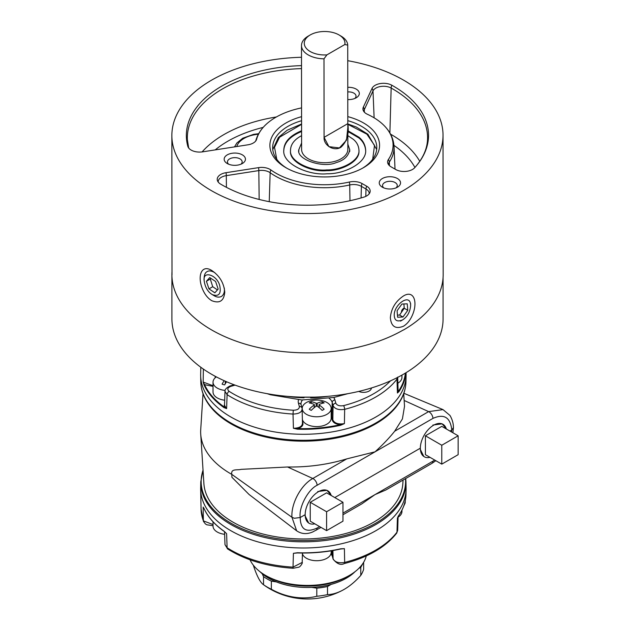 <?xml version="1.0" encoding="UTF-8"?>
<svg xmlns="http://www.w3.org/2000/svg" width="630" height="630" viewBox="0 0 630 630"><rect width="100%" height="100%" fill="white"/><g stroke="black" fill="none" stroke-linecap="round" stroke-linejoin="round"><path stroke-width="0.94" d="M404.153 400.459L428.62 411.618L443.024 409.618L403.862 393.277M203.025 393.679L200.718 429.636A102.729 59.307 0 0 0 200.718 434.031A102.729 59.307 0 0 0 231.793 474.374C230.635 468.31 237.636 470.437 241.054 469.358L287.579 466.995C308.172 467.295 327.891 464.594 346.744 458.892L375.039 451.828L317.126 485.265A5.552 3.205 -120 0 0 312.795 478.493L346.744 458.892M317.126 485.265C308.038 489.455 298.565 507.536 300.219 517.521L294.328 518.262L291.958 517.277L296.651 530.814L249.086 494.503L231.927 477.272L231.793 474.374L291.958 517.277C290.926 503.693 300.927 484.982 312.795 478.493L287.579 466.995M394.671 431.219C389.584 437.645 383.04 444.512 375.039 451.828L432.952 418.391A5.552 3.205 -120 0 0 428.62 411.618L394.671 431.219L402.412 418.926L404.523 406.271L403.72 393.679M434.7 460.05L432.952 461.152A5.552 3.205 60 0 1 431.81 463.459L385.875 489.983L375.039 494.589L361.919 503.811L342.964 514.757M334.782 497.574L419.856 448.458L423.833 456.514M432.912 425.045L442.126 423.848L446.638 429.156M449.954 431.077L451.797 430.014C450.371 417.336 444.087 413.461 432.952 418.391M319.607 526.593L317.126 528.027C306.117 533.027 300.478 529.531 300.219 517.521L304.676 514.946L308.661 523.01M317.74 491.542L326.954 490.337L331.459 495.652M443.024 409.618L449.985 415.469C453.687 421.84 453.372 426.833 453.427 427.699L451.797 430.014L451.678 432.07M296.651 530.814L296.659 530.814C301.565 534.098 306.96 534.46 312.842 531.901L321.032 527.412M403.074 480.052L402.838 483.635A99.54 57.464 180 0 1 340.42 534.846A99.54 57.464 180 0 1 234.014 522.727A99.54 57.464 180 0 1 203.9 483.635L200.718 434.031M358.761 391.411A7.867 4.544 0 0 0 366.92 391.931A7.867 4.544 0 0 0 371.44 387.97M405.956 381.796A102.596 59.236 0 0 1 342.051 435.921A102.596 59.236 0 0 1 230.824 422.943A102.596 59.236 0 0 1 200.781 381.796C201.025 390.411 204.112 398.562 210.05 406.248A102.225 59.015 0 0 0 303.369 441.173A102.225 59.015 0 0 0 396.687 406.248C402.625 398.562 405.72 390.411 405.956 381.796L406.09 375.708A102.729 59.307 0 0 0 406.09 374.244L406.059 372.7M200.805 367.251L200.655 374.244A102.729 59.307 0 0 0 200.655 375.708A102.729 59.307 0 0 0 230.73 416.91A102.729 59.307 0 0 0 342.098 429.912A102.729 59.307 0 0 0 406.09 375.708M405.885 372.802A102.619 59.251 180 0 1 398.987 391.577L397.42 393.002L396.971 379.126A102.304 59.062 180 0 1 344.665 409.327L344.397 423.612L340.641 425.258L340.468 424.644C336.058 424.297 333.364 422.88 332.38 420.367L331.427 416.887A14.923 8.615 0 0 0 331.175 416.162M340.641 425.258A102.619 59.251 180 0 1 297.47 429.211L293.415 428.274L293.021 414.052A102.304 59.062 180 0 1 227.107 394.663L226.603 408.618L223.949 407.578L224.548 404.106M223.949 407.578A102.619 59.251 180 0 1 204.112 385.095L203.167 382.071L203.356 369.07M235.061 385.119L230.8 386.371C227.446 387.733 226.91 389.395 229.178 391.364A99.532 57.464 0 0 0 293.304 410.232C297.392 410.138 299.407 408.909 299.352 406.539L298.455 403.279A18.459 10.655 180 0 1 298.494 399.814M333.727 397.506A18.459 10.655 180 0 1 334.924 399.948L335.822 403.208C337.018 405.46 339.594 406.271 343.539 405.633A99.532 57.464 0 0 0 390.498 380.843M213.027 386.379L204.561 384.662A102.162 58.984 0 0 0 224.311 407.043L226.603 408.618L224.508 405.342L224.989 391.34L227.107 394.663A2.78 1.693 122.8 0 1 229.178 391.364M302.502 421.604L302.904 423.069C303.314 425.628 301.51 427.463 297.502 428.573A102.162 58.984 0 0 0 340.468 424.644L344.397 423.612C338.483 424.557 334.632 423.344 332.837 419.958L333.073 405.681L332.183 402.428A15.687 9.056 0 0 0 329.159 398.349M398.073 389.757L398.554 391.104A102.162 58.984 0 0 0 405.358 373.125M343.539 405.633A2.78 0.913 75.7 0 1 344.665 409.327C338.743 410.248 334.884 409.035 333.073 405.681A2.78 2.236 164.7 0 1 335.822 403.208M293.304 410.232L293.021 414.052C299.155 413.878 302.18 412.036 302.093 408.516L302.463 422.809M297.47 429.211L297.502 428.573L293.415 428.274C299.534 428.124 302.542 426.282 302.447 422.738M397.672 377.401L396.971 379.126A2.78 2.071 37.4 0 0 396.624 377.937M398.987 391.577L398.554 391.104L397.42 393.002L398.113 390.994L397.68 377.086M204.112 385.095L204.561 384.662L203.167 382.071L213.027 385.741M405.476 478.666A102.225 59.015 180 0 1 344.752 535.476A102.225 59.015 180 0 1 231.084 523.239A102.225 59.015 180 0 1 203.041 470.201M349.477 575.379L347.516 576.513A56.598 32.673 180 0 1 267.474 576.513L265.506 575.379A59.378 34.28 0 0 0 349.477 575.379A59.378 34.28 0 0 0 366.29 555.92M250.047 559.802A59.378 34.28 0 0 0 265.506 575.379M200.781 481.871A102.596 59.236 180 0 0 230.824 524.483A102.596 59.236 180 0 0 343.216 537.185A102.596 59.236 180 0 0 405.956 481.871L406.09 487.951A102.729 59.307 180 0 1 406.09 489.416A102.729 59.307 180 0 1 339.428 544.218A102.729 59.307 180 0 1 226.792 528.223A102.729 59.307 180 0 1 200.655 489.416A102.729 59.307 180 0 1 200.655 487.951L200.781 481.871L203.025 469.98M213.027 524.577L203.372 520.852A2.78 2.213 159.5 0 0 203.49 521.443L201.072 509.103A102.304 59.062 0 0 0 203.372 520.852L203.167 507.103L204.112 508.646A102.619 59.251 0 0 0 223.949 531.122L226.603 533.649L227.107 547.746A102.304 59.062 0 0 0 293.021 567.134L293.415 553.305L297.47 552.754A102.619 59.251 0 0 0 340.641 548.809L344.397 548.643L344.665 562.409A102.304 59.062 0 0 0 396.971 532.208L397.42 518.033L398.822 515.372M397.68 530.373L396.64 533.208A2.78 2.071 -142.6 0 0 396.971 532.208L397.68 530.373L398.113 516.191M397.947 517.049L398.94 515.277C403.46 508.552 405.807 501.567 405.988 494.337L406.09 489.416M403.94 505.449L405.192 502.96L405.248 500.755M332.081 550.667L332.183 555.502L333.073 558.763C334.892 562.188 338.759 563.401 344.665 562.409A2.78 0.913 -104.3 0 1 344.224 563.598C340.806 565.425 337.113 563.968 333.144 559.212L333.144 559.212A2.78 2.236 -15.3 0 1 333.073 558.763L332.931 550.525M340.641 548.809L344.397 548.643L340.452 549.029M227.674 548.966L224.989 544.659L227.107 547.746A2.78 1.693 122.8 0 0 227.674 548.966C245.448 560.149 267.27 566.583 293.139 568.268L293.021 567.134L302.195 562.433L302.439 553.038M297.47 552.754L293.415 553.305L297.486 552.943C312.338 553.416 326.694 552.101 340.57 549.006L340.468 548.927A102.162 58.984 180 0 1 297.502 552.856M203.852 508.213L204.136 508.764C207.979 517.128 214.617 524.648 224.044 531.326L224.248 531.35M223.949 531.122L225.083 532.216M225.508 532.641L224.76 531.83M363.644 562.283L363.644 569.229A56.913 32.862 180 0 1 360.777 575.403A54.164 31.272 -60 0 1 342.523 590.294A54.164 31.272 -60 0 1 327.505 594.618A56.913 32.862 180 0 1 316.803 596.271A54.164 42.714 24.9 0 1 271.357 589.239A56.913 32.862 180 0 1 263.521 584.719A54.164 11.442 81.2 0 1 263.19 584.49A54.164 11.442 81.2 0 1 253.315 565.165M327.505 594.618L327.505 586.522A56.913 32.862 180 0 1 316.803 588.176L316.803 596.271M362.691 563.771A56.913 32.862 180 0 1 360.777 567.307L360.777 575.403M271.357 589.239L271.357 581.144A56.913 32.862 180 0 1 263.521 576.623L263.521 584.719M327.505 586.522L331.199 584.38M358.659 568.528L360.777 567.307M262.175 573.709L263.521 576.623M271.357 581.144L276.405 581.923M311.748 587.388L316.803 588.176M355.076 571.646A54.975 31.736 180 0 1 259.914 571.646M429.991 457.325A18.742 10.82 -60 0 1 424.108 456.679A18.742 10.82 -60 0 1 420.344 448.174A18.742 10.82 -60 0 1 428.447 429.392A18.742 10.82 -60 0 1 442.851 424.226A18.742 10.82 -60 0 1 446.347 428.991M458.136 454.687L458.136 435.795L441.78 445.245L441.78 464.137L458.136 454.687M441.78 464.137L425.415 454.687L425.415 435.795L441.78 426.352L458.136 435.795M425.415 435.795L441.78 445.245M314.811 523.821A18.742 10.82 -60 0 1 308.936 523.176A18.742 10.82 -60 0 1 305.172 514.671A18.742 10.82 -60 0 1 313.275 495.889A18.742 10.82 -60 0 1 327.679 490.723A18.742 10.82 -60 0 1 331.175 495.487M342.964 521.183L342.964 502.291L326.6 511.741L326.6 530.633L342.964 521.183M326.6 530.633L310.243 521.183L310.243 502.291L326.6 492.849L342.964 502.291M310.243 502.291L326.6 511.741M301.51 57.267A135.584 78.183 -0.1 0 0 211.578 80.16A135.584 78.183 -0.1 0 0 171.864 135.513A135.584 78.183 -0.1 0 0 255.599 207.648A135.584 78.183 -0.1 0 0 403.31 190.591A135.584 78.183 -0.1 0 0 443.024 135.23L443.173 274.656A135.584 78.183 179.9 0 1 403.46 330.01M301.573 116.668A54.841 31.626 -0.1 0 0 285.894 167.682A54.841 31.626 -0.1 0 0 285.941 167.714A54.841 31.626 -0.1 0 0 363.589 167.604A54.841 31.626 -0.1 0 0 347.799 116.621M372.054 88.389L363.337 107.147A11.891 6.859 -0.1 0 0 364.431 112.25A11.891 6.859 -0.1 0 0 367.385 114.266A68.623 39.572 179.9 0 1 384.434 125.898A68.623 39.572 179.9 0 1 388.403 159.484A11.891 6.859 -0.1 0 0 389.088 165.304A11.891 6.859 -0.1 0 0 391.072 166.824L395.679 169.478A11.891 6.859 -0.1 0 0 414.493 167.942A11.891 6.859 -0.1 0 0 414.619 167.808A121.094 69.828 -0.1 0 0 391.828 85.231A11.891 6.859 -0.1 0 0 372.054 88.389A5.552 4.378 24.9 0 1 372.991 90.941L364.282 109.707A10.915 6.292 -0.1 0 0 363.912 111.486L363.912 111.494M366.691 186.212L362.085 183.558A11.891 6.859 -0.1 0 0 349.359 182.031A68.623 39.572 179.9 0 1 270.916 169.966A11.891 6.859 -0.1 0 0 258.56 167.635L226.036 172.683A11.891 6.859 -0.1 0 0 218.72 182.645A11.891 6.859 -0.1 0 0 220.587 184.094A121.094 69.828 -0.1 0 0 363.817 197.135A11.891 6.859 -0.1 0 0 368.684 194.386A11.891 6.859 -0.1 0 0 366.691 186.212A5.552 3.213 119.9 0 0 366.006 189.024L361.399 186.37A10.915 6.292 -0.1 0 0 349.721 184.96A69.599 40.131 179.9 0 1 270.16 172.73A10.915 6.292 -0.1 0 0 258.82 170.588L226.296 175.636A10.915 6.292 -0.1 0 0 218.2 181.881L218.72 182.645M301.518 65.63A121.094 69.828 -0.1 0 0 187.811 146.294A11.891 6.859 -0.1 0 0 189.165 148.562A11.891 6.859 -0.1 0 0 202.639 151.846L247.952 144.805A11.891 6.859 -0.1 0 0 255.276 141.506A11.891 6.859 -0.1 0 0 256.63 139.222A68.623 39.572 179.9 0 1 264.442 126.024A68.623 39.572 179.9 0 1 301.565 107.888M347.784 99.572A10.639 6.135 -0.1 0 0 356.218 97.784A10.639 6.135 -0.1 0 0 358.32 90.854A10.639 6.135 -0.1 0 0 347.768 87.342M227.28 154.862A10.639 6.135 -0.1 0 0 227.273 163.532A10.639 6.135 -0.1 0 0 227.28 163.54A10.639 6.135 -0.1 0 0 242.345 163.516A10.639 6.135 -0.1 0 0 242.322 154.846A10.639 6.135 -0.1 0 0 227.28 154.862M382.371 178.526A10.639 6.135 -0.1 0 0 382.363 187.204A10.639 6.135 -0.1 0 0 382.371 187.204A10.639 6.135 -0.1 0 0 397.443 187.189A10.639 6.135 -0.1 0 0 397.412 178.511A10.639 6.135 -0.1 0 0 382.371 178.526M443.024 135.23A135.584 78.183 -0.1 0 0 347.744 60.693M354.832 98.453A7.355 4.245 -0.1 0 0 356.029 96.13A7.355 4.245 -0.1 0 0 347.776 91.933M240.967 164.194A7.355 4.245 -0.1 0 0 242.164 161.871A7.355 4.245 -0.1 0 0 234.801 157.642A7.355 4.245 -0.1 0 0 227.454 161.886A7.355 4.245 -0.1 0 0 228.651 164.209M396.065 187.858A7.355 4.245 -0.1 0 0 397.262 185.535A7.355 4.245 -0.1 0 0 389.899 181.306A7.355 4.245 -0.1 0 0 382.544 185.551A7.355 4.245 -0.1 0 0 383.749 187.874M403.46 326.23C406.996 324.056 409.839 320.662 411.988 316.047C418.32 302.613 414.052 289.359 403.42 295.99L403.389 296.005C395.498 301.376 391.151 308.613 390.356 317.733C391.167 326.545 395.538 329.372 403.46 326.23M203.143 290.485C205.293 295.092 208.144 298.478 211.688 300.66C219.594 303.786 223.949 300.959 224.76 292.178C223.949 283.027 219.586 275.782 211.672 270.427C201.009 263.781 196.804 277.082 203.143 290.485M362.581 168.171A52.062 30.019 -0.1 0 0 376.787 147.538A52.062 30.019 -0.1 0 0 347.807 120.661M301.573 120.716A52.062 30.019 -0.1 0 0 272.656 147.648A52.062 30.019 -0.1 0 0 286.902 168.249M324.072 137.348L347.807 123.645C349.264 133.623 347.02 141.466 341.058 147.16C334.27 151.767 323.497 145.601 324.072 137.348L347.807 123.645L347.823 127.662L346.5 140.159L339.389 147.948L328.923 146.656L324.072 137.348L323.993 58.826A23.121 13.332 179.9 0 1 301.494 45.525A23.121 13.332 179.9 0 1 308.227 36.107L310.196 34.965A20.341 11.734 -0.1 0 0 306.298 48.345A20.341 11.734 -0.1 0 0 326.883 54.889L323.993 58.826M344.83 44.525A20.341 11.734 -0.1 0 0 339.011 34.933L340.98 36.075A23.121 13.332 179.9 0 1 347.728 45.124L344.83 44.525L326.883 54.889M347.807 123.645L347.728 45.124M347.831 149.011A23.121 13.332 179.9 0 1 347.839 149.365A23.121 13.332 179.9 0 1 333.577 161.697A23.121 13.332 179.9 0 1 308.377 158.823A23.121 13.332 179.9 0 1 301.605 149.412L301.494 45.525M339.011 34.933A20.341 11.734 -0.1 0 0 310.196 34.965M403.247 330.01A135.584 78.278 180 0 1 255.536 346.886A135.584 78.278 180 0 1 171.911 274.586A135.584 78.278 180 0 1 172.006 271.688M404.208 307.936A10.064 5.812 0 0 0 401.475 311.913A10.064 5.812 0 0 0 401.499 312.307M171.911 274.586L171.911 318.945A135.584 78.278 0 0 0 211.507 374.228A135.584 78.278 0 0 0 403.247 374.362A135.584 78.278 0 0 0 443.071 318.945L443.071 277.657M347.839 144.097L349.713 149.625C348.634 156.043 344.098 160.374 336.121 162.627C323.017 168.525 296.013 159.421 298.817 149.68L301.597 142.994M301.589 135.671C294.415 139.466 290.714 144.317 290.493 150.239C289.154 161.768 311.637 171.557 326.742 169.911C340.736 170.281 359.935 161.06 358.958 150.168C358.683 145.814 356.8 142.199 353.312 139.324L347.831 135.623M290.493 150.239L290.493 150.995C289.154 162.524 311.637 172.313 326.742 170.667C340.736 171.037 359.935 161.815 358.958 150.924L358.958 150.168M365.66 150.538C365.219 145.491 362.967 141.293 358.911 137.946L347.823 131.45M301.589 131.497C290.091 136.293 284.161 142.671 283.791 150.625M301.589 130.741C289.91 135.607 283.973 142.104 283.784 150.247C282.185 164.036 309.078 175.738 327.135 173.77C343.878 174.211 366.833 163.186 365.668 150.161C365.337 144.947 363.085 140.624 358.911 137.19L347.823 130.694M300.392 397.12L314.323 397.128M397.451 315.134L399.577 315.055L402.972 317.016L397.617 317.229L397.089 310.755L401.901 304.054L407.256 303.833L407.783 310.307L404.24 308.259L403.909 303.967M399.577 315.055L404.24 308.259M407.783 310.307L402.972 317.016M394.293 316.079C392.97 304.975 410.965 292.013 410.618 305.818C409.973 312.212 407.256 316.929 402.468 319.969C397.506 321.985 394.782 320.694 394.293 316.079M208.971 288.886L206.412 281.279L209.735 277.57L215.61 281.476L218.169 289.083L214.846 292.793L208.971 288.886L212.727 286.713L217.429 289.902M206.412 281.279L210.302 279.035L212.727 286.713M210.9 278.342L210.302 279.035M224.272 287.981C224.784 291.934 223.839 294.761 221.429 296.47C219.138 297.517 216.744 297.281 214.255 295.761L212.294 294.627C207.766 291.871 205.034 287.146 204.112 280.46C202.828 270.364 216.799 274.837 219.665 285.335C221.414 293.769 218.957 296.864 212.294 294.627M204.112 280.46L204.112 278.192C204.262 274.743 205.254 272.554 207.081 271.625C209.002 270.435 211.593 270.79 214.854 272.703M398.081 517.175A14.482 8.363 -0 0 0 401.948 511.489L401.948 510.135M302.416 553.778L302.416 553.778A14.482 8.363 0 0 0 315.063 560.661A14.482 8.363 0 0 0 318.315 560.661A14.482 8.363 0 0 0 329.592 556.148A14.482 8.363 0 0 0 331.175 552.352L331.175 550.817M213.027 521.813L213.027 526.113A14.482 8.363 0 0 0 224.634 534.311M401.948 375.102L401.948 377.378A14.482 8.363 180 0 1 397.869 383.197M224.682 400.207A14.482 8.363 180 0 1 213.027 392.002L213.027 382.182A14.482 8.363 180 0 1 214.602 378.386A14.482 8.363 180 0 1 216.31 376.874M225.115 390.427A14.482 8.363 180 0 1 213.027 382.182M226.548 381.748A24.94 9.245 106.4 0 0 224.658 384.891A9.206 5.316 180 0 1 222.099 384.142A24.94 9.245 -73.6 0 1 224.185 380.709M331.175 408.413A14.482 8.363 180 0 1 322.229 416.139A14.482 8.363 180 0 1 306.448 414.327A14.482 8.363 180 0 1 302.203 408.413A14.482 8.363 180 0 1 315.063 400.105A14.482 8.363 180 0 1 318.315 400.105A14.482 8.363 180 0 1 326.931 402.499A14.482 8.363 180 0 1 331.175 408.413L331.175 418.241A14.482 8.363 180 0 1 318.04 426.565A14.482 8.363 180 0 1 302.463 419.793M324.135 402.948A24.94 14.396 120 0 0 319.229 404.452L319.229 405.043A24.94 14.396 60 0 1 324.135 409.201A9.206 5.316 180 0 1 322.111 410.374A24.94 14.396 -120 0 0 317.197 406.208L316.181 406.208A24.94 14.396 120 0 0 311.275 410.374A9.206 5.316 180 0 1 309.243 409.201A24.94 14.396 -60 0 1 314.157 405.043L314.157 404.452A24.94 14.396 -120 0 0 309.243 402.948A9.206 5.316 180 0 1 311.275 401.775A24.94 14.396 60 0 1 316.181 403.279L317.197 403.279A24.94 14.396 -60 0 1 322.111 401.775A9.206 5.316 180 0 1 324.135 402.948M319.229 404.452L319.229 407.72M314.157 407.72L314.157 404.452M322.111 401.775L322.111 403.358M311.275 401.775L311.275 403.358M431.81 463.459L435.85 460.711M432.952 461.152L342.964 513.111M317.126 528.027A5.552 3.205 60 0 1 315.976 530.334M215.216 376.299L215.192 377.779M331.175 414.871A15.388 8.883 180 0 1 331.884 416.477L332.183 402.428A2.78 2.236 164.7 0 1 334.924 399.948M302.471 400.018A15.687 9.056 0 0 0 301.006 403.956L301.132 404.814A2.78 2.236 -15.3 0 0 298.455 403.279M331.427 416.887L331.884 416.477L332.837 419.958L332.38 420.367M230.8 386.371A2.78 1.032 -106.4 0 0 230.013 385.977C226.398 387.789 224.729 389.576 224.989 391.34M299.352 406.539A2.78 2.236 -15.3 0 1 302.03 408.075L301.132 404.814M398.987 515.12A102.619 59.251 0 0 0 405.988 494.337M331.073 553.313A15.687 9.056 180 0 1 332.183 555.502A2.78 2.236 -15.3 0 0 332.246 555.951L330.963 553.778M203.49 521.443L205.443 523.963L206.868 524.814L213.027 525.68M414.926 167.462A112.652 64.961 -0.1 0 0 393.963 145.388M390.529 134.143A118.204 68.158 179.9 0 1 419.769 161.319M364.384 112.203L364.282 109.707A5.552 4.378 24.9 0 0 363.337 107.147M389.458 165.659L389.316 162.099A10.915 6.292 -0.1 0 0 388.576 164.548L389.088 165.304M384.434 125.898C390.38 132.04 393.585 138.915 394.034 146.522A69.599 40.131 179.9 0 1 389.316 162.099A5.552 4.229 -146 0 0 388.403 159.484M374.125 117.834L372.991 90.941A10.915 6.292 -0.1 0 1 391.151 88.042L389.883 132.985M414.619 167.808A5.552 4.016 -137.6 0 0 414.564 167.863C422.832 158.642 427.156 149.145 427.534 139.364A120.125 69.268 -0.1 0 0 391.151 88.042A5.552 3.166 119.2 0 1 391.828 85.231M349.973 200.726L349.721 184.96A5.552 1.646 -102.7 0 0 349.359 182.031M361.069 197.946L361.399 186.37A5.552 3.213 119.9 0 1 362.085 183.558M269.238 201.663L270.16 172.73A5.552 3.544 -54.3 0 1 270.916 169.966M365.794 196.379L366.006 189.024A10.915 6.292 -0.1 0 1 369.204 193.623L368.684 194.386M259.158 199.442L258.82 170.588A5.552 1.173 -98.8 0 0 258.56 167.635M226.43 187.331L226.296 175.636A5.552 1.173 -98.8 0 0 226.036 172.683M258.394 134.221A25.917 14.939 -0.1 0 0 236.77 146.546M263.183 127.394A112.652 64.961 -0.1 0 0 215.224 149.885M202.104 151.917A118.204 68.158 179.9 0 1 276.365 116.975M301.518 68.607A120.125 69.268 -0.1 0 0 187.362 139.616L188.654 147.814A5.552 4.481 164.8 0 0 187.811 146.294M256.63 139.222A5.552 4.481 -165.1 0 0 255.788 140.758C257.26 135.387 260.143 130.481 264.442 126.024M287.17 396.341A80.758 46.628 0 0 0 304.046 397.798M310.637 397.806A80.758 46.628 0 0 0 327.813 396.341M372.7 159.209L374.511 145.373L366.873 134.159L347.807 124.307M301.581 124.354L279.602 137.198L274.507 147.318L276.767 159.311M226.241 382.213L226.241 381.615M225.257 383.835L225.257 381.182M317.197 403.279L317.197 406.208M316.181 406.208L316.181 403.279M453.427 427.786L452.899 432.771M200.781 381.796L200.655 375.708M234.116 384.772L230.013 385.977M302.195 409.193L302.03 408.075M405.956 481.871L405.728 478.516M201.072 509.103L200.655 489.416M224.989 544.659L224.548 531.728M296.037 553.022L297.486 552.943M405.192 502.96L403.554 506.488M396.64 533.208C385.505 547.249 368.03 557.377 344.224 563.598M333.144 559.212L332.246 555.951M302.195 562.433C303.006 562.543 300.463 566.74 298.841 567.165L293.139 568.268M263.19 584.49A74.962 74.962 0 0 0 342.523 590.294M442.291 423.919L442.851 424.226M327.12 490.416L327.679 490.723M394.034 146.522L395.026 169.1M364.431 112.25L363.912 111.486M258.694 133.678L253.52 134.379L242.731 138.23L236.864 143.002L234.502 146.9M255.276 141.506L255.788 140.758M188.654 147.814L189.165 148.562M172.006 274.94L171.864 135.513M347.823 127.662L347.839 149.365M347.799 393.687L333.853 397.475L301.77 399.987L270.616 394.797L267.183 393.687M349.721 151.515L349.713 149.625M298.817 151.57L298.817 149.68M376.677 149.53L367.912 134.261L356.281 127.024L347.807 123.953M301.581 124L287.146 130.229L278.334 137.545L272.774 149.641M410.618 303.558L410.618 305.818M400.507 321.103L402.468 319.969M315.063 560.661A24.979 24.979 0 0 0 318.315 560.661M225.327 383.694L225.327 381.213M302.203 409.713L302.203 408.413M318.315 400.105A24.979 24.979 0 0 0 315.063 400.105M319.016 407.555L319.016 404.728M314.362 407.555L314.362 404.728"/></g></svg>
